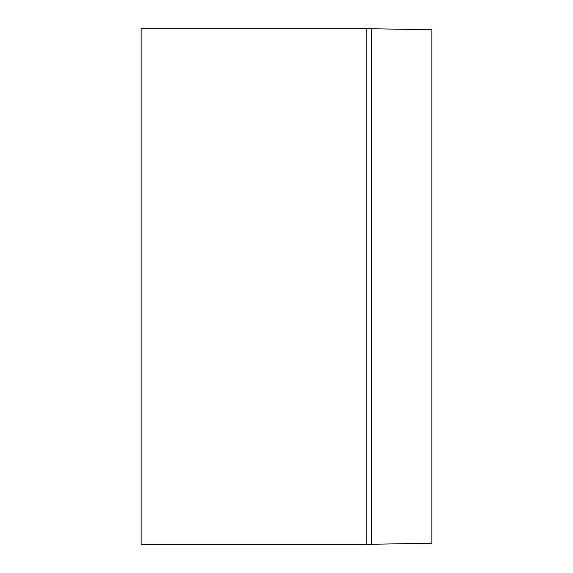 <?xml version="1.0" encoding="UTF-8"?>
<svg xmlns="http://www.w3.org/2000/svg" width="573" height="573" viewBox="0 0 573 573"><rect width="100%" height="100%" fill="white"/><g stroke="black" fill="none" stroke-linecap="round" stroke-linejoin="round"><path stroke-width="0.86" d="M141.137 28.65L141.137 544.35L371.591 544.35L371.591 28.65L141.137 28.65M371.591 28.736L431.863 29.789L431.863 543.211L371.591 544.264M366.756 544.35L366.756 28.65"/></g></svg>
